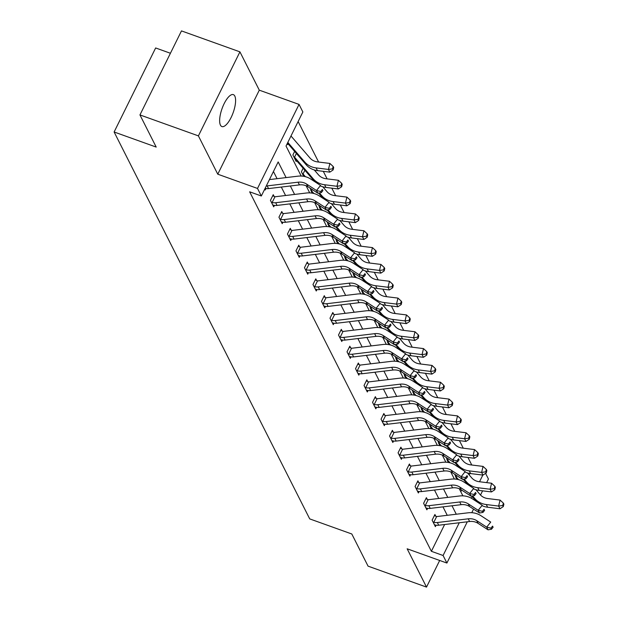 <?xml version="1.0" encoding="UTF-8"?>
<svg xmlns="http://www.w3.org/2000/svg" width="618" height="618" viewBox="0 0 618 618"><rect width="100%" height="100%" fill="white"/><g stroke="black" fill="none" stroke-linecap="round" stroke-linejoin="round"><path stroke-width="0.93" d="M234.801 96.06A16.964 5.917 109.7 0 0 233.349 94.631A16.964 5.917 109.7 0 0 223.036 106.087A16.964 5.917 109.7 0 0 220.441 125.13A16.964 5.917 109.7 0 0 221.893 126.566A16.964 5.917 109.7 0 0 232.206 115.102A16.964 5.917 109.7 0 0 234.801 96.06M485.578 473.38L488.429 479.027L486.644 482.635M170.421 53.264L155.643 47.965L114.114 131.989L309.718 518.896L351.804 533.991L368.058 566.142L426.513 587.1L439.684 560.464M114.114 131.989L156.199 147.076L139.946 114.925L181.476 30.9L239.931 51.858L198.401 135.883L217.768 174.191L257.513 188.444L299.042 104.419L302.859 111.966L286.026 146.033L301.205 176.053M217.768 174.191L259.297 90.166L239.931 51.858M259.297 90.166L299.042 104.419M471.773 465.014L467.957 457.467M463.261 448.181L459.452 440.642M454.755 431.349L450.939 423.809M446.242 414.516L442.434 406.976M437.737 397.683L433.921 390.143M429.224 380.858L425.416 373.311M420.719 364.025L416.903 356.478M412.206 347.192L408.398 339.645M403.701 330.36L399.885 322.82M395.188 313.527L391.379 305.987M386.683 296.694L382.866 289.154M378.17 279.869L374.353 272.322M369.664 263.036L365.848 255.489M361.151 246.203L357.335 238.656M352.646 229.371L348.83 221.831M344.133 212.538L340.317 204.998M335.628 195.705L331.812 188.166M327.115 178.88L323.299 171.333M318.61 162.047L298.131 121.545M139.946 114.925L198.401 135.883M460.812 491.774L461.654 490.074M469.155 474.894L469.858 473.465M287.185 143.685L287.648 144.589L288.05 143.778M294.631 151.41L292.886 154.948L296.153 161.422L296.555 160.61M303.144 168.243L301.391 171.781L303.685 176.315M310.12 188.166L312.19 193.148M318.633 204.998L320.703 209.981M327.138 221.831L329.209 226.806M335.651 238.664L337.722 243.639M344.156 255.489L346.227 260.472M352.669 272.322L354.74 277.304M361.175 289.154L363.245 294.137M369.688 305.987L371.758 310.97M378.193 322.82L380.263 327.795M386.706 339.653L388.776 344.628M395.211 356.486L397.281 361.46M403.724 373.311L405.794 378.293M412.229 390.143L414.299 395.126M420.742 406.976L422.812 411.959M429.247 423.809L431.318 428.784M437.76 440.642L439.831 445.617M446.266 457.475L448.344 462.449M454.778 474.3L456.849 479.282M286.088 177.598L278.17 161.931L261.337 195.991L249.641 191.804L431.387 551.302L444.628 524.512M447.247 515.312L442.975 506.86M438.741 498.479L434.469 490.028M430.228 481.646L425.956 473.195M421.723 464.813L417.451 456.362M413.21 447.988L408.938 439.537M404.705 431.155L400.433 422.704M396.192 414.323L391.92 405.871M387.687 397.49L383.415 389.039M379.174 380.657L374.902 372.206M370.669 363.824L366.397 355.373M362.156 346.992L357.884 338.548M353.65 330.166L349.379 321.715M345.138 313.334L340.866 304.883M336.632 296.501L332.36 288.05M328.119 279.668L323.847 271.217M319.614 262.835L315.342 254.384M311.101 246.003L306.829 237.559M302.596 229.178L298.324 220.726M294.083 212.345L289.811 203.894M285.578 195.512L281.306 187.061M277.065 178.679L273.434 171.503M264.736 189.1L265.199 190.012L265.918 188.552M274.129 196.447L273.241 194.693L270.437 200.371L273.704 206.845L274.431 205.385M282.635 213.272L281.746 211.526L278.942 217.204L282.217 223.677L282.936 222.217M291.148 230.105L290.259 228.351L287.455 234.029L290.723 240.502L291.449 239.05M299.653 246.937L298.764 245.184L295.96 250.862L299.236 257.335L299.954 255.875M308.166 263.77L307.277 262.017L304.473 267.694L307.741 274.168L308.467 272.708M316.671 280.603L315.783 278.849L312.978 284.527L316.254 291.001L316.972 289.541M325.184 297.436L324.296 295.682L321.491 301.36L324.759 307.834L325.485 306.373M333.689 314.261L332.808 312.515L329.997 318.193L333.272 324.666L333.99 323.206M342.202 331.094L341.314 329.34L338.51 335.018L341.777 341.491L342.503 340.039M350.707 347.926L349.827 346.173L347.015 351.851L350.29 358.324L351.009 356.872M359.22 364.759L358.332 363.005L355.528 368.683L358.803 375.157L359.521 373.697M367.725 381.592L366.845 379.838L364.033 385.516L367.308 391.99L368.027 390.53M376.238 398.425L375.35 396.671L372.546 402.349L375.821 408.822L376.54 407.362M384.744 415.25L383.863 413.504L381.051 419.182L384.326 425.655L385.045 424.195M393.257 432.082L392.368 430.337L389.564 436.007L392.839 442.48L393.558 441.028M401.762 448.915L400.881 447.162L398.069 452.839L401.345 459.313L402.063 457.861M410.275 465.748L409.386 463.994L406.582 469.672L409.858 476.146L410.576 474.686M418.78 482.581L417.899 480.827L415.087 486.505L418.363 492.979L419.081 491.519M427.293 499.414L426.405 497.66L423.6 503.338L426.876 509.811L427.594 508.351M435.798 516.239L434.917 514.493L432.113 520.171L435.381 526.644L436.099 525.184M467.293 521.793L446.899 563.052L407.154 548.799L426.513 587.1M446.899 563.052L443.083 555.497L459.259 522.758M431.387 551.302L443.083 555.497M261.337 195.991L257.513 188.444M482.588 490.839L480.518 495.018M473.558 509.116L471.781 512.708M471.387 498.232L472.198 496.586M479.529 481.754L482.82 475.087M306.119 185.779L309.711 192.886M314.632 202.611L318.224 209.718M323.137 219.444L326.729 226.551M331.65 236.277L335.242 243.384M340.155 253.11L343.747 260.217M348.668 269.942L352.26 277.042M357.173 286.767L360.765 293.874M365.686 303.6L369.278 310.707M374.191 320.433L377.783 327.54M382.704 337.266L386.296 344.373M391.209 354.099L394.802 361.206M399.722 370.931L403.315 378.031M408.235 387.764L411.82 394.863M416.741 404.589L420.333 411.696M425.254 421.422L428.846 428.529M433.759 438.255L437.351 445.362M442.272 455.087L445.864 462.194M450.777 471.92L454.369 479.02M459.29 488.753L462.882 495.852M456.277 514.23L452.005 505.779M447.764 497.397L443.492 488.946M439.259 480.565L434.987 472.113M430.746 463.732L426.474 455.281M422.241 446.899L417.969 438.448M413.728 430.066L409.456 421.623M405.215 413.241L400.943 404.79M396.71 396.408L392.438 387.957M388.197 379.576L383.925 371.124M379.691 362.743L375.42 354.292M371.179 345.91L366.907 337.459M362.673 329.077L358.401 320.634M354.16 312.252L349.888 303.801M345.655 295.419L341.383 286.968M337.142 278.587L332.87 270.136M328.637 261.754L324.365 253.303M320.124 244.921L315.852 236.47M311.619 228.088L307.347 219.645M303.106 211.263L298.834 202.812M294.601 194.431L290.329 185.979M266.288 185.964A9.278 8.258 -26.8 0 0 267.169 185.894L298.061 182.186A13.248 11.796 153.2 0 1 306.582 184.056L316.509 190.514L320.541 185.446L310.615 178.981A19.876 17.69 -26.8 0 0 297.83 176.184L269.44 179.599M265.091 188.382A9.278 8.258 -26.8 0 0 268.536 188.59L299.421 184.89A13.248 11.796 153.2 0 1 307.949 186.752L317.868 193.21L316.509 190.514L320.765 191.526L321.314 192.6L322.928 190.576L322.38 189.494L320.765 191.526M322.38 189.494L322.928 190.576M317.868 193.21L321.314 192.6M290.97 136.03A9.278 8.258 153.2 0 1 291.526 136.617L310.004 158.023A13.248 11.796 -26.8 0 0 317.528 161.908L329.888 163.438L333.156 166.458L332.577 168.861L333.125 169.935L333.697 167.54L333.156 166.458M333.125 169.935L329.819 172.136L317.451 170.607A19.876 17.69 153.2 0 1 306.173 164.774L287.694 143.368A2.65 2.356 -26.8 0 0 287.455 143.137M329.819 172.136L328.452 169.44L316.092 167.911A19.876 17.69 153.2 0 1 304.805 162.078L287.818 142.403M332.577 168.861L328.452 169.44L329.888 163.438M272.824 205.091L273.504 205.191A9.278 8.258 -26.8 0 0 277.042 205.423L307.934 201.715A13.248 11.796 153.2 0 1 316.455 203.585L326.381 210.043L325.014 207.347L329.054 202.279L319.127 195.813A19.876 17.69 -26.8 0 0 306.343 193.017L275.458 196.725A2.65 2.356 153.2 0 1 274.979 196.74L272.136 202.495A9.278 8.258 -26.8 0 0 275.682 202.727L306.567 199.019A13.248 11.796 153.2 0 1 315.095 200.889L325.014 207.347L329.278 208.351L329.819 209.432L331.433 207.409L330.893 206.327L329.278 208.351M272.136 202.495L271.317 202.117M272.723 195.744L274.979 196.74M330.893 206.327L331.433 207.409M326.381 210.043L329.819 209.432M281.329 221.924L282.009 222.024A9.278 8.258 -26.8 0 0 285.555 222.256L316.439 218.548A13.248 11.796 153.2 0 1 324.968 220.417L334.886 226.876L333.527 224.179L337.559 219.112L327.633 212.646A19.876 17.69 -26.8 0 0 314.848 209.85L283.963 213.558A2.65 2.356 153.2 0 1 283.484 213.573L280.649 219.32A9.278 8.258 -26.8 0 0 284.187 219.56L315.08 215.852A13.248 11.796 153.2 0 1 323.6 217.714L333.527 224.179L337.783 225.184L338.332 226.265L339.946 224.234L339.398 223.16L337.783 225.184M280.649 219.32L279.83 218.95M281.229 212.577L283.484 213.573M339.398 223.16L339.946 224.234M334.886 226.876L338.332 226.265M341.638 186.767L342.21 184.365L341.661 183.291L341.09 185.686L341.638 186.767L338.324 188.969L336.964 186.273L324.597 184.743A19.876 17.69 153.2 0 1 313.318 178.911L294.84 157.505A2.65 2.356 -26.8 0 0 294.523 157.204L293.766 156.702M295.273 159.676L295.883 159.9A2.65 2.356 -26.8 0 1 296.207 160.201L294.84 157.505M314.276 169.942L318.509 174.855A13.248 11.796 -26.8 0 0 326.034 178.741L338.401 180.271L341.661 183.291M338.324 188.969L325.964 187.439A19.876 17.69 153.2 0 1 320.866 186.08M314.716 181.653A19.876 17.69 153.2 0 1 314.678 181.607L296.207 160.201M296.385 153.434L294.523 157.204M341.09 185.686L336.964 186.273L338.401 180.271M305.369 176.678L303.353 174.338A2.65 2.356 -26.8 0 0 303.029 174.037L302.279 173.534M322.789 186.775L327.022 191.688A13.248 11.796 -26.8 0 0 334.547 195.574L346.907 197.103L350.174 200.124L349.595 202.519L350.143 203.6L350.715 201.198L350.174 200.124M350.143 203.6L346.837 205.802L334.469 204.272A19.876 17.69 153.2 0 1 329.371 202.913M346.837 205.802L345.47 203.106L333.11 201.576A19.876 17.69 153.2 0 1 321.824 195.744L319.406 192.94M323.229 198.486A19.876 17.69 153.2 0 1 323.191 198.44L318.571 193.086M304.89 170.267L303.029 174.037M349.595 202.519L345.47 203.106L346.907 197.103M289.842 238.757L290.522 238.849A9.278 8.258 -26.8 0 0 294.06 239.089L324.952 235.381A13.248 11.796 153.2 0 1 333.473 237.242L343.399 243.708L342.032 241.012L346.072 235.937L336.146 229.479A19.876 17.69 -26.8 0 0 323.361 226.682L292.476 230.39A2.65 2.356 153.2 0 1 291.997 230.406L289.154 236.153A9.278 8.258 -26.8 0 0 292.7 236.393L323.585 232.685A13.248 11.796 153.2 0 1 332.113 234.546L342.032 241.012L346.296 242.017L346.837 243.098L348.452 241.066L347.911 239.993L346.296 242.017M289.154 236.153L288.336 235.782M289.742 229.409L291.997 230.406M347.911 239.993L348.452 241.066M343.399 243.708L346.837 243.098M298.347 255.589L299.027 255.682A9.278 8.258 -26.8 0 0 302.573 255.922L333.457 252.214A13.248 11.796 153.2 0 1 341.986 254.075L351.905 260.541L350.545 257.845L354.577 252.77L344.651 246.312A19.876 17.69 -26.8 0 0 331.866 243.515L300.981 247.223A2.65 2.356 153.2 0 1 300.502 247.239L297.667 252.986A9.278 8.258 -26.8 0 0 301.205 253.226L332.098 249.517A13.248 11.796 153.2 0 1 340.618 251.379L350.545 257.845L354.802 258.849L355.35 259.931L356.965 257.899L356.416 256.818L354.802 258.849M297.667 252.986L296.849 252.615M298.247 246.234L300.502 247.239M356.416 256.818L356.965 257.899M351.905 260.541L355.35 259.931M306.86 272.414L307.54 272.515A9.278 8.258 -26.8 0 0 311.086 272.754L341.97 269.046A13.248 11.796 153.2 0 1 350.491 270.908L360.418 277.374L359.05 274.67L363.09 269.602L353.164 263.144A19.876 17.69 -26.8 0 0 340.379 260.348L309.494 264.056A2.65 2.356 153.2 0 1 309.015 264.071L306.173 269.819A9.278 8.258 -26.8 0 0 309.718 270.051L340.603 266.35A13.248 11.796 153.2 0 1 349.131 268.212L359.05 274.67L363.314 275.682L363.855 276.756L365.47 274.732L364.929 273.65L363.314 275.682M306.173 269.819L305.354 269.448M306.76 263.067L309.015 264.071M364.929 273.65L365.47 274.732M360.418 277.374L363.855 276.756M313.882 193.511L311.858 191.163A2.65 2.356 -26.8 0 0 311.542 190.862L310.784 190.367M331.294 203.608L335.535 208.513A13.248 11.796 -26.8 0 0 343.052 212.407L355.42 213.936L358.679 216.949L358.108 219.351L358.656 220.433L359.228 218.03L358.679 216.949M358.656 220.433L355.342 222.634L342.982 221.105A19.876 17.69 153.2 0 1 337.884 219.745M355.342 222.634L353.983 219.938L341.615 218.409A19.876 17.69 153.2 0 1 330.336 212.577L327.919 209.772M331.735 215.319A19.876 17.69 153.2 0 1 331.696 215.273L327.076 209.919M312.206 189.525L311.542 190.862M358.108 219.351L353.983 219.938L355.42 213.936M322.387 210.344L320.371 207.996A2.65 2.356 -26.8 0 0 320.047 207.694L319.297 207.192M339.807 220.441L344.041 225.346A13.248 11.796 -26.8 0 0 351.565 229.239L363.925 230.769L367.192 233.782L366.613 236.184L367.162 237.266L367.741 234.863L367.192 233.782M367.162 237.266L363.855 239.467L351.488 237.938A19.876 17.69 153.2 0 1 346.389 236.578M363.855 239.467L362.488 236.771L350.128 235.242A19.876 17.69 153.2 0 1 338.842 229.402L336.424 226.605M340.248 232.152A19.876 17.69 153.2 0 1 340.209 232.105L335.589 226.752M320.711 206.35L320.047 207.694M366.613 236.184L362.488 236.771L363.925 230.769M330.9 227.169L328.876 224.828A2.65 2.356 -26.8 0 0 328.56 224.527L327.803 224.025M348.313 237.273L352.554 242.179A13.248 11.796 -26.8 0 0 360.07 246.072L372.438 247.602L375.698 250.614L375.126 253.017L375.674 254.091L376.246 251.696L375.698 250.614M375.674 254.091L372.36 256.3L360 254.77A19.876 17.69 153.2 0 1 354.902 253.411M372.36 256.3L371.001 253.596L358.633 252.067A19.876 17.69 153.2 0 1 347.355 246.234L344.937 243.438M348.753 248.984A19.876 17.69 153.2 0 1 348.714 248.93L344.095 243.585M329.224 223.183L328.56 224.527M375.126 253.017L371.001 253.596L372.438 247.602M315.365 289.247L316.045 289.348A9.278 8.258 -26.8 0 0 319.591 289.579L350.476 285.879A13.248 11.796 153.2 0 1 359.004 287.741L368.923 294.199L367.563 291.503L371.596 286.435L361.669 279.969A19.876 17.69 -26.8 0 0 348.892 277.173L318 280.881A2.65 2.356 153.2 0 1 317.521 280.896L314.686 286.652A9.278 8.258 -26.8 0 0 318.231 286.883L349.116 283.175A13.248 11.796 153.2 0 1 357.637 285.045L367.563 291.503L371.82 292.515L372.368 293.589L373.983 291.565L373.434 290.483L371.82 292.515M314.686 286.652L313.867 286.281M315.265 279.9L317.521 280.896M373.434 290.483L373.983 291.565M368.923 294.199L372.368 293.589M339.406 244.002L337.389 241.661A2.65 2.356 -26.8 0 0 337.065 241.36L336.316 240.858M356.825 254.106L361.059 259.012A13.248 11.796 -26.8 0 0 368.583 262.897L380.943 264.427L384.211 267.447L383.639 269.85L384.18 270.923L384.759 268.529L384.211 267.447M384.18 270.923L380.873 273.125L368.506 271.596A19.876 17.69 153.2 0 1 363.407 270.236M380.873 273.125L379.506 270.429L367.146 268.9A19.876 17.69 153.2 0 1 355.86 263.067L353.442 260.263M357.266 265.81A19.876 17.69 153.2 0 1 357.227 265.763L352.608 260.417M337.729 240.016L337.065 241.36M383.639 269.85L379.506 270.429L380.943 264.427M323.878 306.08L324.558 306.18A9.278 8.258 -26.8 0 0 328.104 306.412L358.988 302.704A13.248 11.796 153.2 0 1 367.509 304.574L377.436 311.032L376.068 308.336L380.109 303.268L370.182 296.802A19.876 17.69 -26.8 0 0 357.397 294.006L326.513 297.714A2.65 2.356 153.2 0 1 326.034 297.729L323.191 303.484A9.278 8.258 -26.8 0 0 326.737 303.716L357.621 300.008A13.248 11.796 153.2 0 1 366.15 301.878L376.068 308.336L380.333 309.34L380.873 310.421L382.488 308.397L381.947 307.316L380.333 309.34M323.191 303.484L322.372 303.106M323.778 296.733L326.034 297.729M381.947 307.316L382.488 308.397M377.436 311.032L380.873 310.421M347.919 260.835L345.895 258.494A2.65 2.356 -26.8 0 0 345.578 258.193L344.821 257.691M365.331 270.931L369.572 275.844A13.248 11.796 -26.8 0 0 377.088 279.73L389.456 281.26L392.716 284.28L392.144 286.675L392.693 287.756L393.264 285.354L392.716 284.28M392.693 287.756L389.379 289.958L377.019 288.428A19.876 17.69 153.2 0 1 371.92 287.069M389.379 289.958L388.019 287.262L375.651 285.732A19.876 17.69 153.2 0 1 364.373 279.9L361.955 277.096M365.779 282.642A19.876 17.69 153.2 0 1 365.732 282.596L361.121 277.25M346.242 256.849L345.578 258.193M392.144 286.675L388.019 287.262L389.456 281.26M332.384 322.913L333.063 323.013A9.278 8.258 -26.8 0 0 336.609 323.245L367.494 319.537A13.248 11.796 153.2 0 1 376.022 321.406L385.949 327.864L384.581 325.168L388.614 320.101L378.695 313.635A19.876 17.69 -26.8 0 0 365.91 310.839L335.018 314.547A2.65 2.356 153.2 0 1 334.547 314.562L331.704 320.309A9.278 8.258 -26.8 0 0 335.25 320.549L366.134 316.841A13.248 11.796 153.2 0 1 374.655 318.703L384.581 325.168L388.838 326.173L389.386 327.254L391.001 325.222L390.452 324.149L388.838 326.173M331.704 320.309L330.885 319.939M332.283 313.565L334.547 314.562M390.452 324.149L391.001 325.222M385.949 327.864L389.386 327.254M356.424 277.667L354.408 275.327A2.65 2.356 -26.8 0 0 354.083 275.025L353.334 274.523M373.844 287.764L378.077 292.677A13.248 11.796 -26.8 0 0 385.601 296.563L397.961 298.092L401.229 301.113L400.657 303.508L401.198 304.589L401.777 302.187L401.229 301.113M401.198 304.589L397.892 306.791L385.524 305.261A19.876 17.69 153.2 0 1 380.425 303.901M397.892 306.791L396.524 304.095L384.164 302.565A19.876 17.69 153.2 0 1 372.878 296.733L370.46 293.929M374.284 299.475A19.876 17.69 153.2 0 1 374.245 299.429L369.626 294.075M354.747 273.681L354.083 275.025M400.657 303.508L396.524 304.095L397.961 298.092M340.897 339.745L341.576 339.838A9.278 8.258 -26.8 0 0 345.122 340.078L376.007 336.37A13.248 11.796 153.2 0 1 384.527 338.231L394.454 344.697L393.094 342.001L397.127 336.934L387.2 330.468A19.876 17.69 -26.8 0 0 374.415 327.671L343.531 331.379A2.65 2.356 153.2 0 1 343.052 331.395L340.209 337.142A9.278 8.258 -26.8 0 0 343.755 337.382L374.639 333.674A13.248 11.796 153.2 0 1 383.168 335.535L393.094 342.001L397.351 343.005L397.892 344.087L399.506 342.055L398.965 340.981L397.351 343.005M340.209 337.142L339.39 336.771M340.796 330.398L343.052 331.395M398.965 340.981L399.506 342.055M394.454 344.697L397.892 344.087M364.937 294.5L362.913 292.152A2.65 2.356 -26.8 0 0 362.596 291.851L361.839 291.356M382.349 304.597L386.59 309.502A13.248 11.796 -26.8 0 0 394.106 313.396L406.474 314.925L409.734 317.938L409.162 320.34L409.711 321.422L410.282 319.019L409.734 317.938M409.711 321.422L406.397 323.623L394.037 322.094A19.876 17.69 153.2 0 1 388.938 320.734M406.397 323.623L405.037 320.927L392.669 319.398A19.876 17.69 153.2 0 1 381.391 313.565L378.973 310.761M382.797 316.308A19.876 17.69 153.2 0 1 382.751 316.261L378.139 310.908M363.26 290.514L362.596 291.851M409.162 320.34L405.037 320.927L406.474 314.925M349.402 356.578L350.082 356.671A9.278 8.258 -26.8 0 0 353.627 356.91L384.512 353.202A13.248 11.796 153.2 0 1 393.04 355.064L402.967 361.53L401.6 358.834L405.632 353.759L395.713 347.301A19.876 17.69 -26.8 0 0 382.928 344.504L352.036 348.212A2.65 2.356 153.2 0 1 351.565 348.228L348.722 353.975A9.278 8.258 -26.8 0 0 352.268 354.214L383.152 350.506A13.248 11.796 153.2 0 1 391.673 352.368L401.6 358.834L405.856 359.838L406.405 360.92L408.019 358.888L407.471 357.807L405.856 359.838M348.722 353.975L347.903 353.604M349.301 347.223L351.565 348.228M407.471 357.807L408.019 358.888M402.967 361.53L406.405 360.92M373.442 311.333L371.426 308.985A2.65 2.356 -26.8 0 0 371.101 308.683L370.352 308.181M390.862 321.43L395.095 326.335A13.248 11.796 -26.8 0 0 402.619 330.228L414.979 331.758L418.247 334.771L417.675 337.173L418.216 338.255L418.795 335.852L418.247 334.771M418.216 338.255L414.91 340.456L402.542 338.927A19.876 17.69 153.2 0 1 397.444 337.567M414.91 340.456L413.542 337.76L401.182 336.231A19.876 17.69 153.2 0 1 389.896 330.391L387.478 327.594M391.302 333.141A19.876 17.69 153.2 0 1 391.264 333.094L386.644 327.741M371.766 307.339L371.101 308.683M417.675 337.173L413.542 337.76L414.979 331.758M357.915 373.403L358.594 373.504A9.278 8.258 -26.8 0 0 362.14 373.743L393.025 370.035A13.248 11.796 153.2 0 1 401.545 371.897L411.472 378.363L410.113 375.659L414.145 370.591L404.218 364.133A19.876 17.69 -26.8 0 0 391.433 361.337L360.549 365.045A2.65 2.356 153.2 0 1 360.07 365.06L357.227 370.808A9.278 8.258 -26.8 0 0 360.773 371.039L391.657 367.339A13.248 11.796 153.2 0 1 400.186 369.201L410.113 375.659L414.369 376.671L414.91 377.745L416.524 375.721L415.984 374.639L414.369 376.671M357.227 370.808L356.408 370.437M357.814 364.056L360.07 365.06M415.984 374.639L416.524 375.721M411.472 378.363L414.91 377.745M381.955 328.158L379.931 325.817A2.65 2.356 -26.8 0 0 379.614 325.516L378.857 325.014M399.367 338.262L403.608 343.168A13.248 11.796 -26.8 0 0 411.125 347.061L423.492 348.591L426.76 351.603L426.181 354.006L426.729 355.08L427.301 352.685L426.76 351.603M426.729 355.08L423.415 357.289L411.055 355.759A19.876 17.69 153.2 0 1 405.956 354.4M423.415 357.289L422.055 354.585L409.688 353.056A19.876 17.69 153.2 0 1 398.409 347.223L395.991 344.427M399.815 349.973A19.876 17.69 153.2 0 1 399.769 349.919L395.157 344.574M380.279 324.172L379.614 325.516M426.181 354.006L422.055 354.585L423.492 348.591M366.42 390.236L367.1 390.337A9.278 8.258 -26.8 0 0 370.645 390.568L401.538 386.868A13.248 11.796 153.2 0 1 410.058 388.73L419.985 395.188L418.618 392.492L422.65 387.424L412.731 380.958A19.876 17.69 -26.8 0 0 399.946 378.162L369.054 381.87A2.65 2.356 153.2 0 1 368.583 381.893L365.74 387.64A9.278 8.258 -26.8 0 0 369.286 387.872L400.17 384.164A13.248 11.796 153.2 0 1 408.691 386.034L418.618 392.492L422.874 393.504L423.423 394.578L425.037 392.554L424.489 391.472L422.874 393.504M365.74 387.64L364.921 387.27M366.319 380.889L368.583 381.893M424.489 391.472L425.037 392.554M419.985 395.188L423.423 394.578M390.46 344.991L388.444 342.65A2.65 2.356 -26.8 0 0 388.119 342.349L387.37 341.847M407.88 355.095L412.113 360A13.248 11.796 -26.8 0 0 419.637 363.886L431.997 365.416L435.265 368.436L434.693 370.839L435.234 371.912L435.814 369.518L435.265 368.436M435.234 371.912L431.928 374.114L419.56 372.592A19.876 17.69 153.2 0 1 414.462 371.225M431.928 374.114L430.561 371.418L418.201 369.888A19.876 17.69 153.2 0 1 406.914 364.056L404.496 361.252M408.32 366.798A19.876 17.69 153.2 0 1 408.282 366.752L403.662 361.406M388.784 341.005L388.119 342.349M434.693 370.839L430.561 371.418L431.997 365.416M374.933 407.069L375.613 407.169A9.278 8.258 -26.8 0 0 379.158 407.401L410.043 403.693A13.248 11.796 153.2 0 1 418.564 405.562L428.49 412.021L427.131 409.325L431.163 404.257L421.237 397.791A19.876 17.69 -26.8 0 0 408.452 394.995L377.567 398.703A2.65 2.356 153.2 0 1 377.088 398.718L374.245 404.473A9.278 8.258 -26.8 0 0 377.791 404.705L408.683 400.997A13.248 11.796 153.2 0 1 417.204 402.866L427.131 409.325L431.387 410.329L431.928 411.41L433.542 409.386L433.002 408.305L431.387 410.329M374.245 404.473L373.434 404.095M374.832 397.722L377.088 398.718M433.002 408.305L433.542 409.386M428.49 412.021L431.928 411.41M398.973 361.824L396.949 359.483A2.65 2.356 -26.8 0 0 396.632 359.182L395.875 358.679M416.385 371.92L420.626 376.833A13.248 11.796 -26.8 0 0 428.143 380.719L440.51 382.248L443.778 385.269L443.199 387.664L443.747 388.745L444.319 386.343L443.778 385.269M443.747 388.745L440.433 390.947L428.073 389.417A19.876 17.69 153.2 0 1 422.975 388.058M440.433 390.947L439.074 388.251L426.706 386.721A19.876 17.69 153.2 0 1 415.427 380.889L413.009 378.085M416.833 383.631A19.876 17.69 153.2 0 1 416.787 383.585L412.175 378.239M397.297 357.837L396.632 359.182M443.199 387.664L439.074 388.251L440.51 382.248M383.438 423.902L384.118 424.002A9.278 8.258 -26.8 0 0 387.664 424.234L418.556 420.526A13.248 11.796 153.2 0 1 427.077 422.395L437.003 428.853L435.636 426.157L439.668 421.09L429.749 414.624A19.876 17.69 -26.8 0 0 416.965 411.827L386.072 415.535A2.65 2.356 153.2 0 1 385.601 415.551L382.758 421.298A9.278 8.258 -26.8 0 0 386.304 421.538L417.189 417.83A13.248 11.796 153.2 0 1 425.709 419.692L435.636 426.157L439.892 427.162L440.441 428.243L442.055 426.211L441.507 425.138L439.892 427.162M382.758 421.298L381.939 420.928M383.338 414.554L385.601 415.551M441.507 425.138L442.055 426.211M437.003 428.853L440.441 428.243M407.478 378.656L405.462 376.316A2.65 2.356 -26.8 0 0 405.138 376.014L404.388 375.512M424.898 388.753L429.131 393.666A13.248 11.796 -26.8 0 0 436.656 397.552L449.016 399.081L452.283 402.102L451.712 404.496L452.252 405.578L452.832 403.175L452.283 402.102M452.252 405.578L448.946 407.78L436.578 406.25A19.876 17.69 153.2 0 1 431.48 404.89M448.946 407.78L447.579 405.084L435.219 403.554A19.876 17.69 153.2 0 1 423.933 397.722L421.515 394.917M425.339 400.464A19.876 17.69 153.2 0 1 425.3 400.418L420.68 395.064M405.802 374.67L405.138 376.014M451.712 404.496L447.579 405.084L449.016 399.081M391.951 440.734L392.631 440.827A9.278 8.258 -26.8 0 0 396.177 441.067L427.061 437.359A13.248 11.796 153.2 0 1 435.582 439.22L445.508 445.686L444.149 442.99L448.181 437.923L438.255 431.457A19.876 17.69 -26.8 0 0 425.47 428.66L394.585 432.368A2.65 2.356 153.2 0 1 394.106 432.384L391.264 438.131A9.278 8.258 -26.8 0 0 394.809 438.371L425.702 434.663A13.248 11.796 153.2 0 1 434.222 436.524L444.149 442.99L448.405 443.994L448.954 445.076L450.561 443.044L450.02 441.97L448.405 443.994M391.264 438.131L390.452 437.76M391.851 431.387L394.106 432.384M450.02 441.97L450.561 443.044M445.508 445.686L448.954 445.076M415.991 395.489L413.967 393.141A2.65 2.356 -26.8 0 0 413.651 392.839L412.894 392.345M433.403 405.586L437.644 410.499A13.248 11.796 -26.8 0 0 445.161 414.384L457.529 415.914L460.796 418.927L460.217 421.329L460.765 422.411L461.337 420.008L460.796 418.927M460.765 422.411L457.451 424.612L445.091 423.083A19.876 17.69 153.2 0 1 439.993 421.723M457.451 424.612L456.092 421.916L443.724 420.387A19.876 17.69 153.2 0 1 432.445 414.554L430.028 411.75M433.851 417.297A19.876 17.69 153.2 0 1 433.805 417.25L429.193 411.897M414.315 391.503L413.651 392.839M460.217 421.329L456.092 421.916L457.529 415.914M400.456 457.567L401.136 457.66A9.278 8.258 -26.8 0 0 404.682 457.899L435.574 454.191A13.248 11.796 153.2 0 1 444.095 456.053L454.021 462.519L452.654 459.823L456.687 454.748L446.768 448.289A19.876 17.69 -26.8 0 0 433.983 445.493L403.09 449.201A2.65 2.356 153.2 0 1 402.619 449.216L399.776 454.964A9.278 8.258 -26.8 0 0 403.322 455.203L434.207 451.495A13.248 11.796 153.2 0 1 442.727 453.357L452.654 459.823L456.911 460.827L457.459 461.909L459.074 459.877L458.525 458.795L456.911 460.827M399.776 454.964L398.958 454.593M400.356 448.212L402.619 449.216M458.525 458.795L459.074 459.877M454.021 462.519L457.459 461.909M424.504 412.322L422.48 409.973A2.65 2.356 -26.8 0 0 422.156 409.672L421.406 409.17M441.916 422.418L446.15 427.324A13.248 11.796 -26.8 0 0 453.674 431.217L466.034 432.747L469.301 435.76L468.73 438.162L469.271 439.243L469.85 436.841L469.301 435.76M469.271 439.243L465.964 441.445L453.597 439.916A19.876 17.69 153.2 0 1 448.498 438.556M465.964 441.445L464.597 438.749L452.237 437.22A19.876 17.69 153.2 0 1 440.951 431.379L438.533 428.583M442.357 434.13A19.876 17.69 153.2 0 1 442.318 434.083L437.699 428.73M422.82 408.328L422.156 409.672M468.73 438.162L464.597 438.749L466.034 432.747M408.969 474.392L409.649 474.493A9.278 8.258 -26.8 0 0 413.195 474.732L444.079 471.024A13.248 11.796 153.2 0 1 452.6 472.886L462.527 479.352L461.167 476.648L465.2 471.58L455.273 465.122A19.876 17.69 -26.8 0 0 442.488 462.326L411.603 466.034A2.65 2.356 153.2 0 1 411.125 466.049L408.282 471.797A9.278 8.258 -26.8 0 0 411.827 472.036L442.72 468.328A13.248 11.796 153.2 0 1 451.24 470.19L461.167 476.648L465.424 477.66L465.972 478.741L467.579 476.71L467.038 475.628L465.424 477.66M408.282 471.797L407.471 471.426M408.869 465.045L411.125 466.049M467.038 475.628L467.579 476.71M462.527 479.352L465.972 478.741M433.009 429.147L430.985 426.806A2.65 2.356 -26.8 0 0 430.669 426.505L429.912 426.003M450.422 439.251L454.663 444.157A13.248 11.796 -26.8 0 0 462.179 448.05L474.547 449.58L477.814 452.592L477.235 454.995L477.784 456.069L478.355 453.674L477.814 452.592M477.784 456.069L474.47 458.278L462.11 456.748A19.876 17.69 153.2 0 1 457.011 455.389M474.47 458.278L473.11 455.574L460.742 454.052A19.876 17.69 153.2 0 1 449.464 448.212L447.046 445.416M450.87 450.962A19.876 17.69 153.2 0 1 450.823 450.908L446.211 445.563M431.333 425.161L430.669 426.505M477.235 454.995L473.11 455.574L474.547 449.58M417.482 491.225L418.154 491.325A9.278 8.258 -26.8 0 0 421.7 491.565L452.592 487.857A13.248 11.796 153.2 0 1 461.113 489.719L471.04 496.177L469.672 493.481L473.705 488.413L463.786 481.947A19.876 17.69 -26.8 0 0 451.001 479.159L420.109 482.859A2.65 2.356 153.2 0 1 419.637 482.882L416.795 488.629A9.278 8.258 -26.8 0 0 420.34 488.861L451.225 485.153A13.248 11.796 153.2 0 1 459.746 487.023L469.672 493.481L473.929 494.493L474.477 495.566L476.092 493.543L475.543 492.461L473.929 494.493M416.795 488.629L415.976 488.259M417.374 481.878L419.637 482.882M475.543 492.461L476.092 493.543M471.04 496.177L474.477 495.566M441.522 445.98L439.498 443.639A2.65 2.356 -26.8 0 0 439.174 443.338L438.425 442.836M458.935 456.084L463.168 460.989A13.248 11.796 -26.8 0 0 470.692 464.875L483.052 466.405L486.32 469.425L485.748 471.828L486.289 472.901L486.868 470.507L486.32 469.425M486.289 472.901L482.982 475.103L470.622 473.581A19.876 17.69 153.2 0 1 465.524 472.214M482.982 475.103L481.615 472.407L469.255 470.877A19.876 17.69 153.2 0 1 457.969 465.045L455.551 462.241M459.375 467.787A19.876 17.69 153.2 0 1 459.336 467.741L454.717 462.395M439.838 441.994L439.174 443.338M485.748 471.828L481.615 472.407L483.052 466.405M425.987 508.058L426.667 508.158A9.278 8.258 -26.8 0 0 430.213 508.39L461.098 504.682A13.248 11.796 153.2 0 1 469.618 506.551L479.545 513.01L478.185 510.313L482.218 505.246L472.291 498.78A19.876 17.69 -26.8 0 0 459.506 495.984L428.622 499.692A2.65 2.356 153.2 0 1 428.143 499.707L425.3 505.462A9.278 8.258 -26.8 0 0 428.846 505.694L459.738 501.986A13.248 11.796 153.2 0 1 468.259 503.855L478.185 510.313L482.442 511.325L482.99 512.399L484.605 510.375L484.056 509.294L482.442 511.325M425.3 505.462L424.489 505.091M425.887 498.711L428.143 499.707M484.056 509.294L484.605 510.375M479.545 513.01L482.99 512.399M450.028 462.812L448.004 460.472A2.65 2.356 -26.8 0 0 447.687 460.171L446.93 459.668M467.44 472.909L471.681 477.822A13.248 11.796 -26.8 0 0 479.205 481.708L491.565 483.237L494.833 486.258L494.253 488.653L494.802 489.734L495.373 487.332L494.833 486.258M494.802 489.734L491.488 491.936L479.128 490.406A19.876 17.69 153.2 0 1 474.029 489.047M491.488 491.936L490.128 489.24L477.768 487.71A19.876 17.69 153.2 0 1 466.482 481.878L464.064 479.074M467.888 484.62A19.876 17.69 153.2 0 1 467.841 484.574L463.23 479.228M448.351 458.826L447.687 460.171M494.253 488.653L490.128 489.24L491.565 483.237M434.5 524.891L435.172 524.991A9.278 8.258 -26.8 0 0 438.718 525.223L469.61 521.515A13.248 11.796 153.2 0 1 478.131 523.384L488.058 529.842L486.69 527.146L490.723 522.079L480.804 515.613A19.876 17.69 -26.8 0 0 468.019 512.816L437.127 516.524A2.65 2.356 153.2 0 1 436.656 516.54L433.813 522.287A9.278 8.258 -26.8 0 0 437.359 522.527L468.243 518.819A13.248 11.796 153.2 0 1 476.764 520.68L486.69 527.146L490.955 528.151L491.495 529.232L493.11 527.208L492.561 526.127L490.955 528.151M433.813 522.287L432.994 521.916M434.392 515.543L436.656 516.54M492.561 526.127L493.11 527.208M488.058 529.842L491.495 529.232M458.541 479.645L456.517 477.305A2.65 2.356 -26.8 0 0 456.192 477.003L455.443 476.501M475.953 489.742L480.186 494.655A13.248 11.796 -26.8 0 0 487.71 498.541L500.07 500.07L503.338 503.091L502.766 505.485L503.307 506.567L503.886 504.164L503.338 503.091M503.307 506.567L500.001 508.769L487.641 507.239A19.876 17.69 153.2 0 1 482.542 505.879M500.001 508.769L498.633 506.072L486.273 504.543A19.876 17.69 153.2 0 1 474.987 498.711L472.569 495.906M476.393 501.453A19.876 17.69 153.2 0 1 476.354 501.407L471.735 496.053M456.856 475.659L456.192 477.003M502.766 505.485L498.633 506.072L500.07 500.07M298.061 182.186L299.421 184.89M306.582 184.056L307.949 186.752M267.169 185.894L268.536 188.59M317.451 170.607L316.092 167.911M306.173 164.774L304.805 162.078M271.372 202.148L272.862 205.099M306.567 199.019L307.934 201.715M315.095 200.889L316.455 203.585M275.682 202.727L277.042 205.423M279.877 218.981L281.375 221.932M315.08 215.852L316.439 218.548M323.6 217.714L324.968 220.417M284.187 219.56L285.555 222.256M295.311 159.683L293.82 156.725M325.964 187.439L324.597 184.743M314.678 181.607L313.318 178.911M303.724 176.323L302.326 173.558M334.469 204.272L333.11 201.576M323.191 198.44L321.824 195.744M304.419 176.454L303.353 174.338M288.39 235.806L289.881 238.764M323.585 232.685L324.952 235.381M332.113 234.546L333.473 237.242M292.7 236.393L294.06 239.089M296.895 252.638L298.394 255.597M332.098 249.517L333.457 252.214M340.618 251.379L341.986 254.075M301.205 253.226L302.573 255.922M305.408 269.471L306.899 272.422M340.603 266.35L341.97 269.046M349.131 268.212L350.491 270.908M309.718 270.051L311.086 272.754M312.237 193.156L310.839 190.39M342.982 221.105L341.615 218.409M331.696 215.273L330.336 212.577M312.932 193.287L311.858 191.163M320.742 209.989L319.344 207.223M351.488 237.938L350.128 235.242M340.209 232.105L338.842 229.402M321.437 210.12L320.371 207.996M329.255 226.814L327.857 224.056M360 254.77L358.633 252.067M348.714 248.93L347.355 246.234M329.95 226.945L328.876 224.828M313.921 286.304L315.412 289.255M349.116 283.175L350.476 285.879M357.637 285.045L359.004 287.741M318.231 286.883L319.591 289.579M337.76 243.646L336.362 240.881M368.506 271.596L367.146 268.9M357.227 265.763L355.86 263.067M338.455 243.778L337.389 241.661M322.426 303.137L323.917 306.088M357.621 300.008L358.988 302.704M366.15 301.878L367.509 304.574M326.737 303.716L328.104 306.412M346.273 260.479L344.875 257.714M377.019 288.428L375.651 285.732M365.732 282.596L364.373 279.9M346.968 260.611L345.895 258.494M330.939 319.969L332.43 322.92M366.134 316.841L367.494 319.537M374.655 318.703L376.022 321.406M335.25 320.549L336.609 323.245M354.778 277.312L353.38 274.546M385.524 305.261L384.164 302.565M374.245 299.429L372.878 296.733M355.474 277.443L354.408 275.327M339.444 336.795L340.935 339.753M374.639 333.674L376.007 336.37M383.168 335.535L384.527 338.231M343.755 337.382L345.122 340.078M363.291 294.145L361.893 291.379M394.037 322.094L392.669 319.398M382.751 316.261L381.391 313.565M363.987 294.276L362.913 292.152M347.957 353.627L349.448 356.586M383.152 350.506L384.512 353.202M391.673 352.368L393.04 355.064M352.268 354.214L353.627 356.91M371.797 310.978L370.398 308.212M402.542 338.927L401.182 336.231M391.264 333.094L389.896 330.391M372.492 311.109L371.426 308.985M356.462 370.46L357.953 373.411M391.657 367.339L393.025 370.035M400.186 369.201L401.545 371.897M360.773 371.039L362.14 373.743M380.309 327.803L378.911 325.045M411.055 355.759L409.688 353.056M399.769 349.919L398.409 347.223M381.005 327.934L379.931 325.817M364.975 387.293L366.466 390.244M400.17 384.164L401.538 386.868M408.691 386.034L410.058 388.73M369.286 387.872L370.645 390.568M388.815 344.635L387.416 341.87M419.56 372.592L418.201 369.888M408.282 366.752L406.914 364.056M389.51 344.767L388.444 342.65M373.481 404.126L374.971 407.077M408.683 400.997L410.043 403.693M417.204 402.866L418.564 405.562M377.791 404.705L379.158 407.401M397.328 361.468L395.929 358.703M428.073 389.417L426.706 386.721M416.787 383.585L415.427 380.889M398.023 361.6L396.949 359.483M381.994 420.958L383.484 423.909M417.189 417.83L418.556 420.526M425.709 419.692L427.077 422.395M386.304 421.538L387.664 424.234M405.833 378.301L404.435 375.535M436.578 406.25L435.219 403.554M425.3 400.418L423.933 397.722M406.528 378.432L405.462 376.316M390.499 437.783L391.99 440.742M425.702 434.663L427.061 437.359M434.222 436.524L435.582 439.22M394.809 438.371L396.177 441.067M414.346 395.134L412.948 392.368M445.091 423.083L443.724 420.387M433.805 417.25L432.445 414.554M415.041 395.265L413.967 393.141M399.012 454.616L400.503 457.575M434.207 451.495L435.574 454.191M442.727 453.357L444.095 456.053M403.322 455.203L404.682 457.899M422.851 411.967L421.461 409.201M453.597 439.916L452.237 437.22M442.318 434.083L440.951 431.379M423.546 412.098L422.48 409.973M407.517 471.449L409.008 474.4M442.72 468.328L444.079 471.024M451.24 470.19L452.6 472.886M411.827 472.036L413.195 474.732M431.364 428.792L429.966 426.034M462.11 456.748L460.742 454.052M450.823 450.908L449.464 448.212M432.059 428.923L430.985 426.806M416.03 488.282L417.521 491.233M451.225 485.153L452.592 487.857M459.746 487.023L461.113 489.719M420.34 488.861L421.7 491.565M439.869 445.624L438.479 442.859M470.622 473.581L469.255 470.877M459.336 467.741L457.969 465.045M440.564 445.756L439.498 443.639M424.535 505.115L426.034 508.066M459.738 501.986L461.098 504.682M468.259 503.855L469.618 506.551M428.846 505.694L430.213 508.39M448.382 462.457L446.984 459.692M479.128 490.406L477.768 487.71M467.841 484.574L466.482 481.878M449.077 462.588L448.004 460.472M433.048 521.947L434.539 524.898M468.243 518.819L469.61 521.515M476.764 520.68L478.131 523.384M437.359 522.527L438.718 525.223M456.887 479.29L455.497 476.524M487.641 507.239L486.273 504.543M476.354 501.407L474.987 498.711M457.59 479.421L456.517 477.305"/></g></svg>
